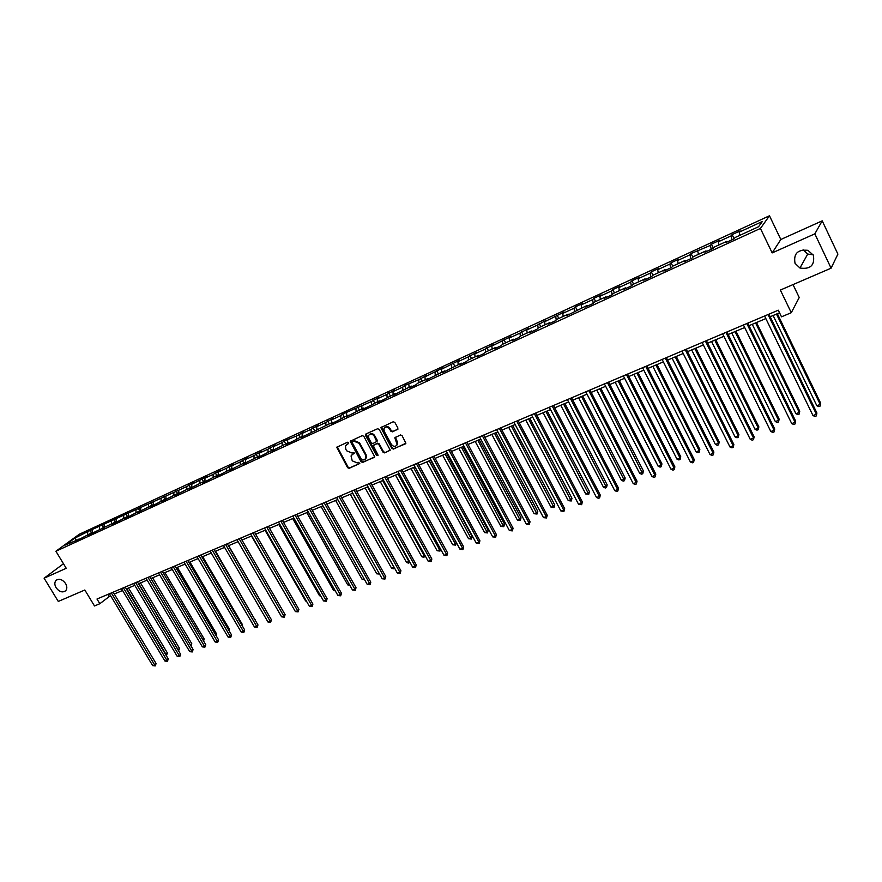 <?xml version="1.0" encoding="UTF-8"?>
<svg xmlns="http://www.w3.org/2000/svg" width="882" height="882" viewBox="0 0 882 882"><rect width="100%" height="100%" fill="white"/><g stroke="black" fill="none" stroke-linecap="round" stroke-linejoin="round"><path stroke-width="1.32" d="M348.544 442.687L347.442 442.235L336.737 447.262L347.585 467.669L349.14 468.32L359.768 463.491L358.599 462.344L357.254 462.929L352.238 460.834L351.036 455.961L354.123 452.764L351.686 452.896L346.67 450.801L345.766 449.181L345.49 445.829L348.599 443.425L348.544 442.687M795.035 263.321L799.952 268.018C810.437 269.539 814.913 265.284 813.402 255.262L807.945 250.334C797.67 249.319 793.37 253.641 795.035 263.321M803.072 249.749L807.725 254.06L813.171 254.788M56.073 587.699C59.359 591.943 62.578 592.947 65.742 590.686C67.219 588.768 67.164 586.387 65.588 583.52C62.335 579.298 59.138 578.283 55.974 580.466C54.441 582.385 54.475 584.799 56.073 587.699M397.517 429.578L397.914 428.024L394.86 422.423L393.24 421.761L380.859 427.627L391.828 448.409L393.438 449.07L405.885 443.238L402.06 435.609L400.45 434.947L394.816 437.803L397.109 444.517C395.555 447.02 393.648 446.987 391.387 444.418L384.232 431.386L383.924 428.773C385.533 426.392 387.43 426.469 389.601 428.994L390.803 431.177L392.413 431.838L397.958 429.159M63.482 563.741L44.1 578.195L58.289 601.447L84.826 590.003L94.495 605.967L99.831 603.718L96.987 599.021L778.299 310.199L781.496 316.825L791.286 312.702L799.224 297.521L793.017 284.599M814.836 233.851L822.211 220.842L780.824 239.485L772.18 252.902L814.836 233.851L831.087 268.183L780.361 290.057L791.286 312.702M772.18 252.902L760.427 228.449L55.897 551.239L79.292 534.238L769.468 215.77L760.427 228.449M44.1 578.195L66.238 568.295L55.897 551.239M363.803 436.281L362.215 435.631L350.209 441.265L361.102 461.793L362.667 462.444L374.751 456.854L363.803 436.281M365.909 433.977L377.617 428.74L379.227 429.402L390.208 450.096L384.64 452.885L383.053 452.234L378.665 444.252L377.066 443.602L373.251 445.608L377.926 454.869L378.003 455.531L376.537 455.465L365.534 435.51L365.909 433.977M822.211 220.842L837.9 254.115L831.087 268.183M732.104 234.612L731.134 235.88L718.323 241.778L719.337 240.499L711.421 244.149L710.385 245.428L691.069 253.52L689.978 254.832L677.585 260.532L678.71 259.22L671.037 262.759L669.89 264.082L657.685 269.694L658.865 268.36L651.313 271.843L650.122 273.177L638.105 278.712L639.34 277.367L631.909 280.785L630.663 282.141L618.833 287.587L620.101 286.22L612.792 289.594L611.491 290.972L599.848 296.33L601.171 294.952L593.972 298.27L592.627 299.66L581.161 304.94L582.528 303.54L575.428 306.815L574.05 308.215L562.749 313.419L564.16 312.007L544.624 321.765L546.079 320.342L537.722 324.94L526.763 329.989L528.252 328.545L519.961 333.12L509.168 338.093L510.7 336.637L491.825 346.075L493.402 344.608L485.232 349.107L474.748 353.936L476.357 352.458L468.243 356.934L457.912 361.686L459.555 360.209L441.32 369.338L442.996 367.838L424.959 376.868L426.679 375.357L418.73 379.734L404.452 385.599L402.699 387.121L392.942 391.608L394.717 390.087L386.889 394.397L377.264 398.829L379.073 397.286L371.289 401.575L342.635 414.077L340.761 415.643L331.533 419.887L333.418 418.322L325.8 422.522L316.704 426.712L318.623 425.146L311.048 429.313L302.074 433.448L304.014 431.882L296.495 436.017L284.114 441.044L282.141 442.632L273.398 446.656L275.393 445.068L267.974 449.159L259.341 453.127L261.359 451.529L253.983 455.597L245.472 459.511L247.511 457.912L240.191 461.947L231.79 465.817L233.851 464.208L226.575 468.221L218.284 472.035L220.368 470.426L213.135 474.406L204.944 478.176L207.05 476.556L191.78 484.24L193.908 482.619L186.764 486.544L89.986 530.501L74.97 538.031L65.378 545.01L80.438 538.726L90.096 533.654L87.792 535.352L114.362 522.519L112.091 524.195L116.832 522.023L126.732 516.841L124.472 518.517L129.279 516.312L139.246 511.086L137.008 512.773L151.936 505.265L149.708 506.941L154.637 504.68L164.769 499.366L162.564 501.042L177.778 493.402L175.595 495.067L190.964 487.349L188.792 489.014L204.315 481.219L202.165 482.873L207.358 480.492L217.843 475.001L215.715 476.655L220.974 474.24L231.547 468.717L229.441 470.36L245.439 462.333L243.355 463.976L259.506 455.873L257.456 457.504L262.924 455.002L273.773 449.324L271.744 450.956L288.238 442.687L286.231 444.308L291.854 441.728L302.901 435.951L300.916 437.571L332.834 422.213L330.893 423.812L336.759 421.122L348.103 415.19L346.207 416.789L363.605 408.079L361.73 409.667L367.761 406.9L379.315 400.858L377.474 402.435L383.593 399.634L395.257 393.548L393.449 395.114L411.431 386.118L409.656 387.672L415.951 384.784L417.715 383.24L427.836 378.587L426.094 380.131L444.484 370.947L442.775 372.48L461.374 363.186L459.698 364.718L466.28 361.697L467.934 360.176L478.518 355.314L476.875 356.835L483.557 353.77L485.177 352.26L495.916 347.332L494.317 348.831L501.097 345.722L502.674 344.223L513.578 339.217L512.023 340.706L518.892 337.552L520.435 336.075L531.504 330.993L529.983 332.47L536.973 329.262L538.472 327.795L549.707 322.636L548.229 324.091L555.329 320.839L556.785 319.383L568.184 314.146L566.762 315.591L586.96 305.525L585.582 306.958L592.891 303.606L594.259 302.173L606.022 296.771L604.688 298.193L612.119 294.786L613.442 293.375L625.393 287.885L624.103 289.285L631.655 285.823L632.923 284.423L645.062 278.855L643.827 280.233L651.5 276.716L652.713 275.338L665.05 269.671L663.87 271.039L671.665 267.466L672.823 266.099L685.369 260.344L684.234 261.689L692.161 258.062L693.263 256.717L706.008 250.863L704.938 252.197L712.987 248.504L714.034 247.18L726.989 241.238L725.974 242.539L734.166 238.79L732.104 234.612L740.152 230.908L739.193 232.164L762.335 221.514L758.564 226.74L735.147 237.49L734.166 238.79M731.994 239.783L731.134 235.88M719.006 244.898L718.323 241.778M726.989 241.238L727.551 241.822M711.212 249.319L710.385 245.428M698.434 254.347L697.794 251.227M706.008 250.863L706.57 251.447M690.771 258.702L689.978 254.832M678.192 263.641L677.585 260.532M685.369 260.344L685.942 260.918M670.64 267.93L669.89 264.082M658.27 272.781L657.685 269.694M665.05 269.671L665.634 270.223M650.828 277.014L650.122 273.177M638.667 281.788L638.105 278.712M645.062 278.855L645.657 279.396M631.336 285.966L630.663 282.141M619.351 290.652L618.833 287.587M625.393 287.885L625.988 288.414M612.141 294.764L611.491 290.972M600.344 299.384L599.848 296.33M606.022 296.771L606.629 297.3M593.211 303.276L592.627 299.66M581.635 307.972L581.161 304.94M586.96 305.525L587.577 306.043M574.568 311.666L574.05 308.215M563.201 316.44L562.749 313.419M568.184 314.146L568.813 314.654M556.222 319.945L555.748 316.638M545.043 324.774L544.624 321.765M549.707 322.636L550.335 323.132M538.152 328.104L537.722 324.94M527.16 332.988L526.763 329.989M531.504 330.993L532.133 331.478M520.358 336.152L519.961 333.12M509.542 341.08L509.168 338.093M513.578 339.217L514.217 339.702M502.828 344.156L502.464 341.169M492.178 349.04L491.825 346.075M495.916 347.332L496.555 347.806M485.574 352.083L485.232 349.107M475.078 356.901L474.748 353.936M478.518 355.314L479.169 355.788M468.562 359.889L468.243 356.934M458.221 364.641L457.912 361.686M461.374 363.186L462.025 363.649M451.793 367.585L451.496 364.641M441.606 372.27L441.32 369.338M444.484 370.947L445.145 371.388M435.278 375.17L435.002 372.237M425.223 379.789L424.959 376.868M427.836 378.587L428.498 379.028M418.983 382.656L418.73 379.734M409.083 387.198L408.84 384.287M411.431 386.118L412.103 386.559M402.931 390.02L402.699 387.121M393.163 394.508L392.942 391.608M395.257 393.548L395.93 393.967M387.099 397.286L386.889 394.397M377.474 401.718L377.264 398.829M379.315 400.858L379.999 401.288M371.487 404.463L371.289 401.575M361.995 408.818L361.807 405.94M363.605 408.079L364.288 408.487M356.096 411.53L355.92 408.653M346.736 415.83L346.56 412.963M348.103 415.19L348.798 415.598M340.915 418.498L340.761 415.643M331.676 422.743L331.533 419.887M332.834 422.213L333.517 422.61M325.943 425.367L325.8 422.522M316.836 429.556L316.704 426.712M317.763 429.126L318.446 429.523M311.181 432.147L311.048 429.313M302.184 436.281L302.074 433.448M302.901 435.951L303.595 436.336M296.606 438.839L296.495 436.017M287.741 442.918L287.631 440.096M288.238 442.687L288.932 443.062M282.229 445.443L282.141 442.632M273.475 449.456L273.398 446.656M273.773 449.324L274.478 449.699M268.051 451.959L267.974 449.159M259.407 455.917L259.341 453.127M259.506 455.873L260.212 456.237M254.049 458.375L253.983 455.597M245.527 462.388L245.472 459.511M245.439 462.333L246.144 462.697M240.235 464.726L240.191 461.947M231.834 468.86L231.79 465.817M231.547 468.717L232.253 469.07M226.608 470.977L226.575 468.221M218.306 475.244L218.284 472.035M217.843 475.001L218.549 475.354M213.157 477.162L213.135 474.406M204.966 481.528L204.944 478.176M204.315 481.219L205.021 481.561M199.872 483.259L199.861 480.514M191.78 487.636L191.78 484.24M190.964 487.349L191.681 487.691M186.764 489.278L186.764 486.544M178.77 493.611L178.792 490.216M177.778 493.402L178.495 493.733M173.82 495.221L173.831 492.498M165.926 499.499L165.959 496.125M163.236 496.753L165.496 499.697M161.031 501.086L161.064 498.385M153.236 505.32L153.292 501.957M151.936 505.265L152.652 505.595M148.419 506.885L148.463 504.184M140.712 511.064L140.778 507.723M139.246 511.086L139.973 511.406M135.949 512.607L136.004 509.917M128.342 516.742L128.419 513.412M126.732 516.841L127.449 517.15M123.645 518.252L123.712 515.584M116.126 522.353L116.226 519.035M114.362 522.519L115.09 522.828M111.485 523.842L111.573 521.174M104.054 527.888L104.164 524.581M102.158 528.12L102.885 528.428M99.479 529.354L99.567 526.697M92.136 533.356L92.257 530.06M90.096 533.654L90.824 533.963M87.616 534.801L87.726 532.155M76.26 540.005L74.97 538.031M78.189 539.123L78.917 539.42M780.824 239.485L769.468 215.77M99.831 603.718L110.537 595.582M114.263 594.005L122.587 590.488M126.324 588.911L134.781 585.339M138.54 583.752L147.14 580.113M150.91 578.515L159.642 574.832M163.424 573.223L172.31 569.474M176.102 567.865L185.132 564.05M188.946 562.44L198.119 558.56M201.945 556.939L211.272 553.003M215.12 551.382L224.601 547.369M228.449 545.738L238.096 541.658L278.436 611.369M241.966 540.027L251.767 535.881M255.659 534.238L265.625 530.027M269.528 528.373L279.671 524.084M283.585 522.431L293.893 518.076M297.829 516.411L308.314 511.979M312.261 510.314L322.933 505.794M326.891 504.129L337.751 499.532M341.72 497.856L352.767 493.192M356.758 491.506L367.992 486.754M371.995 485.056L383.427 480.227M387.452 478.529L399.083 473.612M403.118 471.903L414.959 466.898M419.016 465.178L431.066 460.084M435.135 458.375L447.395 453.183M451.474 451.463L463.965 446.182M468.066 444.451L480.778 439.071M484.891 437.34L497.834 431.86M501.957 430.118L515.143 424.551M519.278 422.798L532.706 417.12M536.862 415.367L550.533 409.59M554.701 407.826L568.625 401.938M572.815 400.163L587.004 394.166M591.205 392.391L605.658 386.283M609.87 384.497L624.599 378.279M628.833 376.493L643.827 370.142M648.083 368.345L663.374 361.885M667.63 360.088L683.219 353.495M687.497 351.686L703.384 344.972M707.673 343.153L723.868 336.318M728.179 334.487L744.684 327.509M749.005 325.69L765.841 318.567M770.184 316.737L779.545 312.779M739.91 235.307L739.193 232.164M107.88 594.402L108.982 596.243M91.794 533.511L89.986 530.501M103.635 528.086L101.816 525.044M115.619 522.585L113.8 519.531M127.758 517.017L125.928 513.941M140.04 511.384L138.209 508.275M152.354 505.452L150.646 502.553M177.525 493.512L175.981 490.877M190.446 487.581L188.891 484.924M203.522 481.572L201.978 478.893M216.785 475.497L215.219 472.796M230.202 469.323L228.647 466.611M243.807 463.083L242.241 460.338M257.588 456.755L256.012 453.998M271.546 450.349L269.969 447.56M285.702 443.844L284.114 441.044M300.034 437.263L298.447 434.44M314.565 430.592L312.978 427.748M329.306 423.834L327.707 420.957M344.234 416.977L342.635 414.077M359.371 410.02L357.772 407.109M374.729 402.975L373.119 400.031M390.285 395.831L388.675 392.865M406.073 388.576L404.452 385.599M422.081 381.233L420.46 378.224M438.321 373.77L436.689 370.738M454.792 366.206L453.161 363.152M471.506 358.544L469.863 355.457M488.463 350.749L486.82 347.64M505.662 342.855L504.019 339.713M523.125 334.84L521.471 331.676M540.842 326.704L539.189 323.507M558.835 318.446L557.17 315.227M577.093 310.056L575.428 306.815M595.637 301.545L593.972 298.27M614.456 292.901L612.792 289.594M633.574 284.125L631.909 280.785M653 275.206L651.313 271.843M672.746 266.199L671.037 262.759M692.877 257.191L691.069 253.52M713.34 248.062L711.421 244.149M348.622 443.37L346.505 444.594M352.05 454.671L354.211 453.425M336.737 447.262L337.266 446.799L348.103 467.195L349.658 467.857L359.779 463.447M350.76 440.746L361.609 461.319L363.186 461.97L374.244 457.416M352.591 441.827L352.326 442.896L361.807 460.007L364.321 459.842L365.887 458.155L365.545 455.013L359.051 443.282L354.002 441.198L352.822 441.617M365.368 459.07L366.394 457.681L366.052 454.55L365.545 455.013M353.109 441.375L354.52 440.746L359.569 442.83L366.052 454.55M390.153 450.239L384.64 452.885M373.825 444.991L377.573 443.139L379.161 443.789L383.549 451.76L385.147 452.422M365.986 433.944L377.044 455.002L378.014 455.509M374.089 435.962C371.995 433.492 370.131 433.371 368.522 435.609L368.797 438.31L371.311 442.874L372.899 443.536L376.724 441.507L374.089 435.962L374.596 435.499C372.965 433.349 371.256 432.985 369.47 434.407M376.724 441.606L377.231 441.055L377.121 440.074L376.614 440.537M374.596 435.499L377.121 440.074M384.905 427.461C386.724 426.006 388.455 426.37 390.098 428.542L391.299 430.725L392.909 431.386L397.98 429.137M396.635 445.465L397.606 444.054L397.253 441.606L396.768 442.069M395.368 437.174L397.253 441.606M381.421 427.042L392.325 447.946L393.934 448.596L405.334 443.9M165.595 654.455L167.404 652.989L128.496 587.996M167.404 652.989L166.566 655.304L126.743 588.735M111.353 592.924L154.659 664.918L152.718 665.656L109.423 593.74M113.15 592.164L156.092 663.573L154.659 664.918L155.232 665.932L152.718 665.656M156.092 663.573L155.232 665.932M177.932 649.736L179.509 648.358L140.481 582.925M179.509 648.358L178.671 650.684L138.739 583.663M190.413 644.962L191.769 643.673L152.619 577.798M191.769 643.673L190.997 645.944M123.414 587.809L166.863 660.298L164.901 661.037L121.473 588.636M125.211 587.048L168.286 658.953L166.863 660.298L167.426 661.324L164.901 661.037M168.286 658.953L167.426 661.324M135.641 582.627L179.222 655.613L177.227 656.373L133.667 583.465M137.427 581.877L180.634 654.268L179.222 655.613L179.774 656.649L177.227 656.373M180.634 654.268L179.774 656.649M203.003 640.045L204.161 638.932L164.901 572.605M204.161 638.932L203.588 641.038M215.748 635.073L216.718 634.136L177.337 567.346M216.718 634.136L216.333 636.054M228.659 630.024L229.43 629.274L189.917 562.021M229.43 629.274L229.166 630.895M148.011 577.39L191.725 650.883L189.718 651.644L146.015 578.228M149.786 576.63L193.125 649.538L191.725 650.883L192.276 651.93L189.718 651.644M193.125 649.538L192.276 651.93M160.535 572.076L204.392 646.076L202.353 646.859L158.517 572.936M162.299 571.327L205.782 644.731L204.392 646.076L204.922 647.134L202.353 646.859M205.782 644.731L204.922 647.134M173.225 566.696L217.215 641.225L215.142 642.008L171.174 567.567M174.978 565.957L218.593 639.88L217.215 641.225L217.733 642.294L215.142 642.008M218.593 639.88L217.733 642.294M241.723 624.919L242.285 624.357L202.662 556.641M242.285 624.357L242.098 625.547M186.069 561.25L230.191 636.308L228.107 637.102L183.996 562.132M187.811 560.511L231.558 634.963L230.191 636.308L230.709 637.388L228.107 637.102M231.558 634.963L230.709 637.388M254.953 619.737L215.572 551.184M255.317 619.373L255.196 620.134M199.078 555.737L243.344 631.325L241.227 632.129L196.984 556.63M200.809 555.01L244.689 629.98L243.344 631.325L243.851 632.416L241.227 632.129M244.689 629.98L243.851 632.416M268.36 614.478L228.647 545.66M212.253 550.148L256.651 626.286L254.512 627.091L210.137 551.052M213.973 549.42L257.985 624.941L256.651 626.286L257.147 627.389L254.512 627.091M257.985 624.941L257.147 627.389M225.605 544.492L270.146 621.171L267.963 621.997L223.455 545.407M227.313 543.775L271.458 619.826L270.146 621.171L270.631 622.295L267.963 621.997M271.458 619.826L270.631 622.295M251.48 536.002L292.229 606.088M239.132 538.759L283.795 616L281.601 616.838L236.949 539.685M240.819 538.042L285.107 614.655L283.795 616L284.269 617.135L281.601 616.838M285.107 614.655L284.269 617.135M265.041 530.269L305.613 600.973L306.208 600.752M306.517 601.292L305.613 600.973M252.836 532.948L297.631 610.763L295.404 611.601L250.62 533.886M254.512 532.243L298.921 609.418L297.631 610.763L298.094 611.899L295.404 611.601M298.921 609.418L298.094 611.899M278.789 524.459L319.471 595.681L320.364 595.339M320.839 596.166L319.471 595.681M266.717 527.072L311.655 605.449L309.395 606.309L264.479 528.02M268.382 526.367L312.923 604.104L311.655 605.449L312.107 606.607L309.395 606.309M312.923 604.104L312.107 606.607M292.703 518.572L333.517 590.323L334.719 589.86M335.336 590.951L333.517 590.323M280.785 521.108L325.855 600.069L323.562 600.94L278.514 522.067M282.427 520.402L327.112 598.724L325.855 600.069L326.296 601.237L323.562 600.94M327.112 598.724L326.296 601.237M306.815 512.618L347.74 584.887L349.261 584.303M349.878 585.405L347.74 584.887M295.04 515.066L340.243 594.622L337.927 595.504L292.736 516.036M296.672 514.371L341.477 593.277L340.243 594.622L340.673 595.802L337.927 595.504M341.477 593.277L340.673 595.802M321.103 506.577L362.149 579.386L363.99 578.68M364.619 579.783L362.149 579.386M309.483 508.936L354.818 589.099L352.469 589.992L307.157 509.928M311.103 508.252L356.041 587.754L354.818 589.099L355.237 590.29L352.469 589.992M356.041 587.754L355.237 590.29M335.59 500.447L376.746 573.807L378.929 572.969M379.536 574.061L376.746 573.807M324.124 502.729L369.602 583.498L367.221 584.402L321.765 503.732M325.723 502.056L370.804 582.164L369.602 583.498L369.999 584.711L367.221 584.402M370.804 582.164L369.999 584.711M350.264 494.251L391.542 568.151L393.934 567.247L352.635 493.247M394.596 568.14L393.35 568.824L391.542 568.151M394.309 568.46L394.034 567.126M338.975 496.434L384.574 577.831L382.16 578.746L336.582 497.448M340.551 495.761L385.754 576.486L384.574 577.831L384.96 579.055L382.16 578.746M385.754 576.486L384.96 579.055M365.137 487.955L406.536 562.429L408.95 561.503L367.54 486.941M409.799 562.032L408.344 563.102L406.536 562.429M409.314 562.738L409.292 561.117M354.024 490.061L399.755 572.076L397.308 573.002L351.598 491.087M355.578 489.4L400.924 570.742L399.755 572.076L400.13 573.322L397.308 573.002M400.924 570.742L400.13 573.322M380.219 481.583L421.728 556.63L424.187 555.693L382.656 480.558M425.102 555.627L423.547 557.314L421.728 556.63M424.529 556.939L424.76 555.021M369.271 483.59L415.146 566.255L412.666 567.192L366.813 484.637M370.826 482.939L416.282 564.91L415.146 566.255L415.499 567.501L412.666 567.192M416.282 564.91L415.499 567.501M395.5 475.122L437.13 550.743L439.622 549.795L397.969 474.075M440.603 549.133L439.953 551.052L437.13 550.743M439.953 551.052L439.622 549.795L440.438 548.825M384.739 477.03L430.736 560.346L428.222 561.294L382.248 478.088M386.272 476.39L431.86 559.001L430.736 560.346L431.089 561.614L428.222 561.294M431.86 559.001L431.089 561.614M411.001 468.574L452.742 544.778L455.266 543.819L413.504 467.515M455.575 545.098L455.266 543.819L456.325 542.529L455.575 545.098L452.742 544.778M400.428 470.382L446.557 554.348L444.01 555.318L397.903 471.451M401.938 469.742L447.659 553.014L446.557 554.348L446.887 555.638L444.01 555.318M447.659 553.014L446.887 555.638M426.712 461.925L468.562 538.737L471.12 537.766L472.168 536.465L430.692 460.25M472.168 536.465L471.429 539.056L429.247 460.856M471.429 539.056L468.562 538.737M416.337 463.634L462.598 548.273L460.007 549.254L413.779 464.726M417.825 463.006L463.678 546.939L462.598 548.273L462.907 549.574L460.007 549.254M463.678 546.939L462.907 549.574M442.643 455.189L484.615 532.607L487.206 531.614L488.231 530.325L446.634 453.502M488.231 530.325L487.492 532.926L445.223 454.109M487.492 532.926L484.615 532.607M432.478 456.799L478.86 542.11L476.236 543.114L429.876 457.901M433.944 456.181L479.918 540.787L478.86 542.11L479.158 543.433L476.236 543.114M479.918 540.787L479.158 543.433M458.805 448.365L500.877 526.4L503.512 525.396L504.515 524.106L462.807 446.667M504.515 524.106L503.776 526.719L461.418 447.262M503.776 526.719L500.877 526.4M448.839 449.864L495.353 535.87L492.696 536.873L446.204 450.978M450.283 449.247L496.379 534.536L495.353 535.87L495.64 537.204L492.696 536.873M496.379 534.536L495.64 537.204M475.189 441.441L517.381 520.093L520.038 519.079L521.019 517.789L479.213 439.732M521.019 517.789L520.292 520.413L477.835 440.316M520.292 520.413L517.381 520.093M465.442 442.819L512.078 529.531L509.388 530.556L462.763 443.955M466.865 442.224L513.092 528.208L512.078 529.531L512.343 530.876L509.388 530.556M513.092 528.208L512.343 530.876M491.814 434.407L534.106 513.71L536.807 512.674L537.766 511.395L495.849 432.698M537.766 511.395L537.05 514.03L494.493 433.271M537.05 514.03L534.106 513.71M482.289 435.686L529.046 523.103L526.311 524.14L479.576 436.833M483.689 435.091L530.038 521.78L529.046 523.103L529.299 524.47L526.311 524.14M530.038 521.78L529.299 524.47M508.671 427.285L551.074 507.227L553.819 506.18L554.745 504.901L512.729 425.565M554.745 504.901L554.039 507.547L511.395 426.127M554.039 507.547L551.074 507.227M499.388 428.432L546.267 516.576L543.488 517.635L496.632 429.6M500.755 427.858L547.226 515.264L546.267 516.576L546.498 517.966L543.488 517.635M547.226 515.264L546.498 517.966M525.782 420.053L568.284 500.645L571.073 499.587L571.977 498.308L529.839 418.333M571.977 498.308L571.271 500.976L528.538 418.884M571.271 500.976L568.284 500.645M516.731 421.089L563.73 509.961L560.919 511.031L513.93 422.269M518.076 420.516L564.656 508.649L563.73 509.961L563.951 511.362L560.919 511.031M564.656 508.649L563.951 511.362M543.136 412.71L585.747 493.986L588.57 492.906L589.452 491.627L547.215 410.99M589.452 491.627L588.757 494.306L545.936 411.53M588.757 494.306L585.747 493.986M534.338 413.625L581.458 503.247L578.592 504.339L531.493 414.827M535.65 413.063L582.352 501.935L581.646 504.669L578.592 504.339M582.352 501.935L581.646 504.669M560.743 405.268L603.464 487.217L606.331 486.125L607.18 484.857L564.844 403.537M607.18 484.857L606.496 487.548L563.587 404.066M606.496 487.548L605.35 487.989L603.464 487.217M552.198 406.051L599.44 496.434L596.541 497.536L549.321 407.263M553.488 405.5L600.311 495.133L599.617 497.878L598.459 498.319L596.541 497.536M600.311 495.133L599.617 497.878M578.614 397.716L621.446 480.348L624.346 479.235L625.162 477.978L582.726 395.974M625.162 477.978L624.489 480.679L581.503 396.492M624.489 480.679L623.331 481.131L621.446 480.348M570.334 398.355L617.698 489.521L614.754 490.635L567.413 399.601M571.602 397.826L618.536 488.22L617.852 490.976L616.672 491.428L614.754 490.635M618.536 488.22L617.852 490.976M596.761 390.042L639.682 473.38L642.625 472.256L643.419 470.999L600.885 388.3M643.419 470.999L642.758 473.722L599.694 388.808M642.758 473.722L641.578 474.174L639.682 473.38M588.746 390.55L636.22 482.509L633.232 483.634L585.78 391.806M589.981 390.031L637.036 481.208L636.352 483.975L635.161 484.427L633.232 483.634M637.036 481.208L636.352 483.975M615.173 382.259L658.192 466.313L661.191 465.167L661.941 463.91L619.307 380.517M661.941 463.91L661.291 466.655L661.191 465.167L618.15 381.002M661.291 466.655L660.1 467.107L658.192 466.313M607.444 382.623L655.028 475.387L651.996 476.534L604.435 383.902M608.646 382.115L655.811 474.086L655.15 476.875L653.937 477.338L651.996 476.534M655.811 474.086L655.15 476.875M633.86 374.365L676.979 459.136L680.022 457.978L680.75 456.722L638.017 372.601M680.75 456.722L680.099 459.478L680.022 457.978L636.881 373.086M680.099 459.478L678.886 459.941L676.979 459.136M626.429 374.574L674.124 468.144L671.048 469.312L623.376 375.875M627.598 374.078L674.873 466.854L674.223 469.665L672.988 470.128L671.048 469.312M674.873 466.854L674.223 469.665M652.845 366.339L696.063 451.849L699.139 450.669L699.834 449.434L657.013 364.575M699.834 449.434L699.206 452.19L699.139 450.669L655.91 365.038M699.206 452.19L697.971 452.664L696.063 451.849M645.712 366.405L693.517 460.801L690.386 461.992L642.603 367.728M646.848 365.92L694.233 459.522L693.583 462.333L692.337 462.807L690.386 461.992M694.233 459.522L693.583 462.333M672.117 358.191L715.423 444.451L718.554 443.26L719.205 442.025L676.296 356.427M719.205 442.025L718.587 444.804L718.554 443.26L675.226 356.868M718.587 444.804L717.342 445.278L715.423 444.451M665.304 358.103L713.207 453.348L710.032 454.55L662.139 359.448M666.406 357.64L713.88 452.069L713.251 454.903L711.983 455.377L710.032 454.55M713.88 452.069L713.251 454.903M691.686 349.922L735.081 436.943L738.267 435.73L738.884 434.495L695.876 348.147M738.884 434.495L738.278 437.296L738.267 435.73L694.851 348.577M738.278 437.296L737.01 437.781L735.081 436.943M685.193 349.669L733.207 445.774L729.976 446.998L681.984 351.036M686.262 349.217L733.846 444.495L733.229 447.35L731.939 447.836L729.976 446.998M733.846 444.495L733.229 447.35M711.565 341.51L755.047 429.325L758.277 428.09L758.862 426.866L715.776 339.735M758.862 426.866L758.266 429.666L758.277 428.09L714.773 340.154M758.266 429.666L756.977 430.162L755.047 429.325M705.402 341.102L753.515 438.078L750.24 439.313L702.138 342.481M706.438 340.661L754.121 436.81L753.515 439.677L752.203 440.173L750.24 439.313M754.121 436.81L753.515 439.677M731.751 332.977L775.322 421.574L778.608 420.328L779.148 419.104L735.974 331.191M779.148 419.104L778.563 421.927L778.608 420.328L735.015 331.599M778.563 421.927L777.263 422.434L775.322 421.574M725.941 332.393L774.153 430.262L770.824 431.518L722.623 333.804M726.933 331.974L774.716 429.005L774.12 431.882L772.786 432.389L770.824 431.518M774.716 429.005L774.12 431.882M752.258 324.311L795.917 413.713L799.246 412.434L799.754 411.221L756.502 322.514M799.754 411.221L799.191 414.066L799.246 412.434L755.576 322.911M799.191 414.066L797.857 414.573L795.917 413.713M746.811 323.551L795.112 422.324L791.727 423.603L743.438 324.973M747.771 323.143L795.641 421.067L795.057 423.966L793.701 424.474L791.727 423.603M795.641 421.067L795.057 423.966M773.106 315.502L816.842 405.72L820.227 404.43L820.69 403.228L777.351 313.705M820.69 403.228L820.139 406.084L820.227 404.43L776.469 314.069M820.139 406.084L818.783 406.591L816.842 405.72M768.024 314.554L816.412 414.253L812.984 415.554L764.595 316.01M768.939 314.168L816.897 413.008L816.335 415.918L814.957 416.436L812.984 415.554M816.897 413.008L816.335 415.918M807.725 254.06L799.952 268.018M56.944 579.739L55.974 580.466"/></g></svg>
